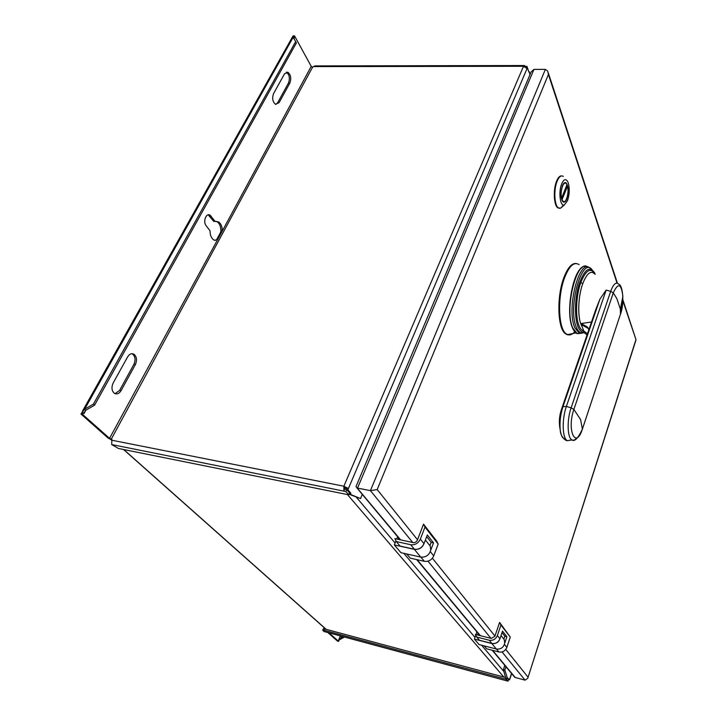 <?xml version="1.0" encoding="UTF-8"?>
<svg xmlns="http://www.w3.org/2000/svg" width="717" height="717" viewBox="0 0 717 717"><rect width="100%" height="100%" fill="white"/><g stroke="black" fill="none" stroke-linecap="round" stroke-linejoin="round"><path stroke-width="1.08" d="M406.745 553.972L410.258 558.149L424.347 561.321C428.605 561.814 431.733 560.004 433.74 555.872L438.177 544.078L424.993 527.067L420.35 539.112C418.262 543.334 415.044 545.198 410.689 544.714L396.286 541.559L400.086 546.076L414.408 549.24C418.737 549.724 421.928 547.869 423.989 543.674L424.5 542.366C422.833 547.429 419.454 549.769 414.363 549.356L394.341 544.938L395.954 540.86M396.689 539.005L397.594 536.719M484.154 645.874L486.628 648.804L498.915 651.977C502.608 652.533 505.252 651 506.838 647.406L510.271 637.063L499.588 622.401L500.932 625.018L497.374 635.558C495.734 639.223 493.027 640.792 489.263 640.245L476.733 637.063L479.413 640.245L491.88 643.427C495.626 643.974 498.315 642.423 499.937 638.775L500.332 637.619C499.077 642.065 496.254 644.036 491.844 643.534L474.412 639.089L475.783 635.137M475.98 634.563L476.904 631.892M504.544 666.093L504.634 665.161M344.985 489.245L346.481 488.313M394.341 544.938L400.92 552.673L420.736 557.1C425.773 557.521 429.107 555.218 430.729 550.199L430.281 546.175L425.396 540M424.5 542.366L427.332 534.954L433.516 542.859L431.168 542.357L429.904 545.691M426.687 536.639L431.168 542.357M433.516 542.859L430.729 550.199M396.286 541.559L394.906 538.619L400.615 539.865L355.99 486.574L531.109 71.951L533.95 69.379L545.368 69.379L547.725 71.108L548.415 74.478L377.178 489.568L417.518 539.74L423.541 524.145L424.993 527.067M398.132 539.318L398.652 537.992M502.052 651.941L525.068 680.155L514.788 677.35L512.825 674.616M622.876 299.805L636.042 339.84L622.84 300.701M525.068 680.155L527.748 678.309L635.8 340.082M438.177 544.078L436.752 541.21L423.541 524.145M499.588 622.401L494.864 636.329L491.244 638.417L475.425 634.42L476.733 637.063M561.671 175.907C559.78 175.701 558.059 177.52 556.509 181.356C553.04 189.799 553.829 205.286 557.781 207.787L559.412 208.324M576.083 263.506C571.709 263.103 567.64 267.808 563.867 277.631C556.509 296.748 557.548 328.511 565.381 333.665C567.371 335.215 569.495 335.251 571.754 333.763M510.271 637.063L500.932 625.018M500.332 637.619L502.509 631.139L506.883 636.732L504.741 643.158C503.513 647.559 500.717 649.512 496.352 649.01L491.844 643.534M477.612 634.975L478.158 633.398M474.412 639.089L479.073 644.565L496.352 649.01M501.022 635.558L504.212 639.582L504.741 643.158M502.017 632.618L504.849 636.221L503.863 639.152M506.883 636.732L504.849 636.221M417.518 539.74L417.393 540.071C416.46 541.962 415.018 542.796 413.073 542.581L400.615 539.865M545.368 69.379L370.429 490.643L357.505 488.089L533.95 69.379M412.75 542.509L370.429 490.643L377.178 489.568M563.607 205.053L560.56 208.235L558.31 207.822C554.366 205.322 553.578 189.826 557.046 181.383C559 176.678 561.088 175.02 563.311 176.427M561.644 183.937C563.876 178.927 565.982 178.327 567.972 182.136C569.791 187.746 569.648 193.913 567.541 200.661L564.342 204.963C560.237 206.908 558.274 192.093 561.644 183.937M562.325 185.873C560.344 192.99 560.595 198.322 563.078 201.853C564.44 202.714 565.704 201.692 566.878 198.788C568.841 191.699 568.581 186.393 566.098 182.853C564.754 182.001 563.499 183.005 562.325 185.873M564.422 183.337L563.813 183.265M561.886 200.052L567.497 186.241L566.412 186.187M567.497 186.241C569.316 192.55 566.063 203.942 563.168 201.298L562.253 200.07M561.707 198.555C559.834 192.281 563.132 180.738 566.009 183.418L566.968 184.717L561.429 198.537M574.747 331.774C572.291 334.525 569.898 335.475 567.568 334.624L566.089 333.746C558.256 328.592 557.234 296.82 564.584 277.694C569.289 265.801 574.129 261.445 579.112 264.627M561.599 409.013L595.8 309.502L599.905 299.15L606.161 290.089L566.376 406.44L571.117 407.839L610.687 291.317L606.161 290.089M582.831 325.088L582.007 325.204L582.052 326.495L583.817 331.102L587.492 333.683M591.516 321.978L581.173 323.519L581.666 324.774L587.976 328.278L588.881 329.641M588.908 329.56L587.492 327.024L581.173 323.519M622.867 296.399L620.375 309.126L616.817 298.514L613.268 292.903C618.135 282.337 621.334 283.502 622.867 296.399L620.456 314.207L620.375 309.126M582.993 329.892L584.543 332.966L587.035 335M504.795 665.358L503.388 669.615L505.996 679.25L324.218 630.297L322.713 630.261L324.299 631.587M325.312 629.105L323.69 628.773M327.83 632.546L337.447 641.052L338.621 641.374L338.899 640.236M329.022 632.86L338.621 641.374M339.428 639.779L344.447 637.028M338.98 640.245L340.692 638.399L341.238 638.892M343.497 636.777L340.692 638.399L341.552 636.248M506.955 680.854L508.039 681.15L505.996 679.25M507.887 678.21L509.411 679.85L509.59 679.304M509.411 679.85L508.47 679.591M506.139 678.39L507.663 678.891L507.994 678.246M507.663 678.891L506.238 678.506M507.564 678.775L504.822 670.001L503.388 669.615M505.915 666.693L504.822 670.001M507.726 678.712L508.532 679.662L508.039 681.15M506.632 679.501L506.901 678.685M506.345 678.533L506.077 679.349M505.897 677.601L324.774 628.961L323.268 628.926L322.731 630.234M348.964 494.201L360.534 498.557L362.291 494.363M346.096 489.469L346.553 488.152L344.734 487.237L343.927 491.136L343.873 486.225L348.417 488.528L347.897 489.756L350.694 493.045L349.529 492.884L348.704 494.811L345.899 491.53L111.691 444.558L118.404 448.466L348.211 494.712M346.024 489.379L347.897 489.756M346.553 488.152L348.417 488.528L527.049 68.545L523.5 66.287L524.656 65.534L525.211 66.403L526.95 66.403L528.474 70.858M349.457 492.794L350.694 493.045M349.466 493.027L350.828 493.305L350.604 494.488L348.982 494.165M349.054 493.995L350.416 494.264M360.534 498.557L350.604 494.488M529.917 74.792L529.307 71.736L528.931 72.166L527.398 67.73L527.049 68.545M292.769 36.504L293.119 35.877L294.508 35.85L293.997 36.773L292.697 36.522L295.691 41.595L93.434 404.101L84.642 409.237L80.94 414.023L82.446 414.301L109.567 438.347L111.852 439.297L111.691 444.558M524.037 65.534L314.853 65.91L312.585 67.183L311.232 66.358L294.508 35.85M111.395 440.139L343.873 486.225L344.734 487.237M348.148 494.855L348.704 494.811M349.529 492.884L346.723 489.594L345.899 491.53M346.723 489.594L344.752 489.2M111.511 439.915L108.088 438.051L80.94 414.023M215.978 221.302L216.991 221.714C219.411 223.283 220.711 226.133 220.89 230.256L220.737 232.066L216.624 239.657L214.912 240.428M293.88 38.691L294.472 37.642L293.441 36.782M294.355 37.176L293.827 38.61M295.691 41.595L296.408 42.903L94.59 405.15L93.434 404.101M293.092 37.427L84.642 409.237L85.807 410.276L94.59 405.15M81.828 412.526L83.199 412.965L82.446 414.301M83.719 413.315L85.807 410.276M81.908 412.723L82.598 412.849M208.208 214.84L213.738 221.365L215.163 221.472L210.045 215.127C206.2 212.626 202.75 221.643 206.066 225.586L210.036 230.82C210.063 235.248 211.354 238.304 213.899 240.007L215.423 240.338M131.865 353.687L132.546 354.037C135.325 356.546 135.773 359.997 133.882 364.397L119.631 390.344L115.087 393.687M286.271 72.175L286.54 72.283C289.462 74.837 290.098 78.431 288.458 83.064L277.703 102.639L275.794 104.422M220.89 230.256L222.306 230.372C222.136 226.249 220.836 223.399 218.416 221.822L215.163 221.472M216.624 239.657L217.726 239.442L221.849 231.842L220.737 232.066M221.849 231.842L311.232 66.358M109.567 438.347L217.726 239.442M135.352 364.63C137.243 360.221 136.795 356.761 134.016 354.261C131.641 353.042 129.526 353.902 127.662 356.842L113.178 382.968C111.252 387.359 111.664 390.81 114.388 393.319C116.907 394.619 119.139 393.714 121.11 390.595L135.352 364.63L133.882 364.397M289.847 83.073C291.487 78.44 290.842 74.837 287.929 72.283L284.515 73.842L273.616 93.506C271.949 98.139 272.568 101.742 275.489 104.297L279.092 102.665L289.847 83.073L288.458 83.064M529.307 71.736L528.779 71.736M527.398 67.73L526.583 67.73M526.448 67.577L526.95 66.403M576.8 437.89C575.115 439.951 573.528 440.632 572.032 439.942C567.335 438.204 566.753 420.081 571.117 407.839L573.878 409.425L580.582 419.579L582.392 429.116M395.103 543.02L356.331 497.213M474.995 637.413L403.814 553.318M504.051 671.748L481.6 645.219M503.791 677.036L347.628 494.757M420.736 557.1L414.363 549.356M420.35 539.112L423.989 543.674M430.325 551.606L433.74 555.872M414.408 549.24L410.689 544.714M505.754 649.441L527.954 677.054M617.05 283.098L548.415 74.478M432.387 558.22L494.963 636.033M427.977 561.178L490.957 638.345M497.374 635.558L499.937 638.775M504.436 644.395L506.838 647.406M491.88 643.427L489.263 640.245M480.399 635.683L417.124 559.69M424.347 561.321L420.906 557.145M498.915 651.977L496.505 649.046M515.245 677.529L492.624 650.355M577.83 333.584L580.161 333.333M582.294 267.504C572.327 272.406 565.668 312.908 572.444 327.633M587.967 267.181C577.149 257.251 563.974 308.884 572.758 327.929L577.328 333.692L581.442 333.235M584.256 332.222L579.264 333.288L574.792 327.633C566.054 308.498 579.605 257 590.127 268.257M592.045 269.709C581.944 255.861 567.488 307.665 576.325 327.221C577.92 331.129 579.901 333.073 582.258 333.073L584.364 332.491M585.054 266.365C574.165 265.129 564.709 311.044 572.48 327.848C573.788 331.012 575.401 332.957 577.328 333.692L582.258 333.073L583.701 332.267C581.415 332.267 579.506 330.367 577.965 326.576C574.227 317.362 574.774 297.385 579.246 283.538C584.633 269.09 589.804 265.604 594.751 273.06M595.02 274.235C590.978 269.977 586.882 273.141 582.724 283.735L580.842 282.435C576.011 295.547 575.159 316.547 578.986 325.652C580.295 328.897 581.899 330.716 583.808 331.084M580.842 282.435C585.977 269.825 590.763 267.118 595.2 274.315M582.724 283.735C577.696 297.313 577.409 319.477 582.052 326.513M565.605 438.894C562.908 439.136 561.124 436.232 560.255 430.164C558.785 423.138 559.17 416.254 561.42 409.524L562.97 406.664L599.905 299.15M620.33 314.584L620.42 314.378C624.641 303.291 622.741 285.16 618.968 284.407C616.27 281.458 613.51 283.762 610.687 291.317L613.268 292.903L573.878 409.425C566.52 430.388 575.912 450.177 582.5 428.784L620.456 314.207L582.473 428.936C578.162 438.195 574.684 441.869 572.032 439.942L567.407 440.668C564.942 440.83 560.237 435.703 560.255 430.164C559.484 422.528 560.398 414.695 562.97 406.664L566.376 406.44C561.689 419.49 562.352 438.831 567.407 440.668L570.857 440.121M338.666 640.039L340.324 635.916M509.724 678.909L511.517 673.424M323.833 631.435L506.543 680.747M324.774 628.961L324.218 630.297M343.873 486.225L523.5 66.287L313.437 66.591M312.585 67.183L111.278 439.18M211.237 216.211L209.803 216.104M85.897 410.232L83.979 413.655M119.631 390.344L121.11 390.595M277.703 102.639L279.092 102.665M326.199 629.338L123.772 449.559M400.122 539.758L356.941 487.945M527.748 678.309L636.042 339.84M479.969 635.576L416.649 559.583M514.788 677.35L492.203 650.247M617.409 283.179L548.299 72.874M557.781 207.787L558.31 207.822M564.342 204.963L560.56 208.235M566.098 182.853L564.413 182.772M563.168 201.298L562.522 201.262M565.381 333.665L566.089 333.746M587.976 328.278L587.492 327.024M584.543 332.966L583.817 331.102M575.93 332.903L567.568 334.624M566 334.104L566.708 334.185M568.626 334.409L570.149 334.579M324.147 627.635L323.708 628.701M509.823 679.16L511.651 673.577M323.896 631.48L506.587 680.792M82.392 411.307L292.661 36.576M208.611 215.028L210.045 215.127M216.991 221.714L218.416 221.822M83.979 412.768L84.248 412.293M132.546 354.037L134.016 354.261M286.54 72.283L287.929 72.283M326.011 629.293L123.548 449.505"/></g></svg>

